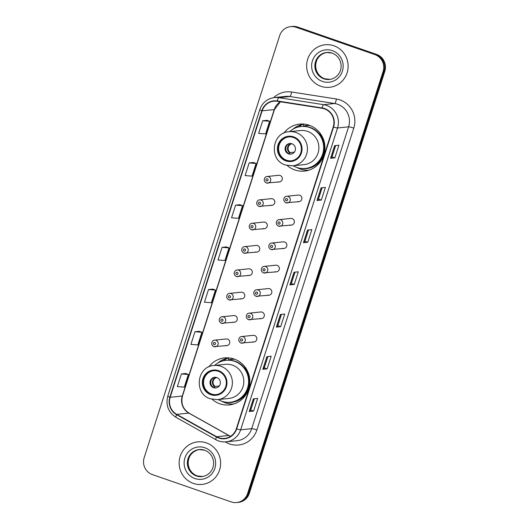 <?xml version="1.0" encoding="UTF-8"?>
<svg xmlns="http://www.w3.org/2000/svg" width="529" height="529" viewBox="0 0 529 529"><rect width="100%" height="100%" fill="white"/><g stroke="black" fill="none" stroke-linecap="round" stroke-linejoin="round"><path stroke-width="0.79" d="M212.149 399.302A23.613 22.899 -95.9 0 0 219.786 403.766A23.613 22.899 -95.9 0 0 229.414 404.883A23.613 22.899 -95.9 0 0 249.748 384.041A23.613 22.899 -95.9 0 0 234.149 359.032A23.613 22.899 -95.9 0 0 224.521 357.915A23.613 22.899 -95.9 0 0 208.776 366.934M228.66 357.869A23.613 22.899 -95.9 0 0 227.635 358.206M287.214 165.504A23.613 22.899 -95.9 0 0 294.851 169.968A23.613 22.899 -95.9 0 0 304.479 171.085A23.613 22.899 -95.9 0 0 324.813 150.243A23.613 22.899 -95.9 0 0 309.214 125.234A23.613 22.899 -95.9 0 0 299.586 124.117A23.613 22.899 -95.9 0 0 283.842 133.136M303.725 124.077A23.613 22.899 -95.9 0 0 302.7 124.408M278.056 181.784A3.339 3.24 -95.9 0 0 282.301 178.987A3.339 3.24 -95.9 0 0 278.73 175.291L267.178 176.494A3.339 3.24 84.1 0 1 270.749 180.191A3.339 3.24 84.1 0 1 266.51 182.981M270.55 205.159A3.339 3.24 -95.9 0 0 274.789 202.369A3.339 3.24 -95.9 0 0 271.225 198.673L259.673 199.876A3.339 3.24 84.1 0 1 263.244 203.572A3.339 3.24 84.1 0 1 259.005 206.363M263.045 228.541A3.339 3.24 -95.9 0 0 267.284 225.751A3.339 3.24 -95.9 0 0 263.713 222.054L252.168 223.258A3.339 3.24 84.1 0 1 255.738 226.954A3.339 3.24 84.1 0 1 251.493 229.745M255.54 251.923A3.339 3.24 -95.9 0 0 259.779 249.133A3.339 3.24 -95.9 0 0 256.208 245.43L244.662 246.633A3.339 3.24 84.1 0 1 248.227 250.329A3.339 3.24 84.1 0 1 243.988 253.127M248.035 275.298A3.339 3.24 -95.9 0 0 252.273 272.508A3.339 3.24 -95.9 0 0 248.703 268.811L237.151 270.015A3.339 3.24 84.1 0 1 240.721 273.711A3.339 3.24 84.1 0 1 236.483 276.502M240.53 298.68A3.339 3.24 -95.9 0 0 244.768 295.89A3.339 3.24 -95.9 0 0 241.198 292.193L229.646 293.397A3.339 3.24 84.1 0 1 233.216 297.093A3.339 3.24 84.1 0 1 228.978 299.883M233.018 322.062A3.339 3.24 -95.9 0 0 237.263 319.271A3.339 3.24 -95.9 0 0 233.692 315.568L222.14 316.772A3.339 3.24 84.1 0 1 225.711 320.475A3.339 3.24 84.1 0 1 221.472 323.265M225.513 345.437A3.339 3.24 -95.9 0 0 229.751 342.647A3.339 3.24 -95.9 0 0 226.187 338.95L214.635 340.154A3.339 3.24 84.1 0 1 218.206 343.85A3.339 3.24 84.1 0 1 213.961 346.64M252.578 341.833A3.339 3.24 -95.9 0 0 256.816 339.043A3.339 3.24 -95.9 0 0 253.252 335.34L241.7 336.543A3.339 3.24 84.1 0 1 245.271 340.246A3.339 3.24 84.1 0 1 241.032 343.037M260.089 318.451A3.339 3.24 -95.9 0 0 264.328 315.661A3.339 3.24 -95.9 0 0 260.757 311.965L249.205 313.168A3.339 3.24 84.1 0 1 252.776 316.864A3.339 3.24 84.1 0 1 248.537 319.655M282.605 248.313A3.339 3.24 -95.9 0 0 286.844 245.522A3.339 3.24 -95.9 0 0 283.273 241.826L271.727 243.029A3.339 3.24 84.1 0 1 275.298 246.726A3.339 3.24 84.1 0 1 271.053 249.516M297.615 201.549A3.339 3.24 -95.9 0 0 301.861 198.759A3.339 3.24 -95.9 0 0 298.29 195.062L286.738 196.266A3.339 3.24 84.1 0 1 290.309 199.962A3.339 3.24 84.1 0 1 286.07 202.752M290.11 224.931A3.339 3.24 -95.9 0 0 294.349 222.14A3.339 3.24 -95.9 0 0 290.785 218.444L279.233 219.647A3.339 3.24 84.1 0 1 282.803 223.344A3.339 3.24 84.1 0 1 278.565 226.134M275.1 271.694A3.339 3.24 -95.9 0 0 279.338 268.897A3.339 3.24 -95.9 0 0 275.768 265.201L264.216 266.404A3.339 3.24 84.1 0 1 267.786 270.101A3.339 3.24 84.1 0 1 263.548 272.898M267.595 295.07A3.339 3.24 -95.9 0 0 271.833 292.279A3.339 3.24 -95.9 0 0 268.263 288.583L256.71 289.786A3.339 3.24 84.1 0 1 260.281 293.483A3.339 3.24 84.1 0 1 256.043 296.273M303.335 126.305A21.61 20.955 84.1 0 1 307.997 125.254A21.61 20.955 84.1 0 1 309.042 125.175M309.346 125.28A21.61 20.955 -95.9 0 0 308.923 125.386M228.27 360.104A21.61 20.955 84.1 0 1 232.932 359.052A21.61 20.955 84.1 0 1 233.977 358.973M234.281 359.079A21.61 20.955 -95.9 0 0 233.858 359.184M307.845 170.206A23.613 22.899 -95.9 0 0 308.539 170.272M232.78 404.004A23.613 22.899 -95.9 0 0 233.474 404.07M236.675 502.55L238.4 502.371A13.364 12.961 -95.9 0 0 249.331 493.345L384.828 71.329A13.364 12.961 -95.9 0 0 376.575 54.401L297.774 27.085A13.364 12.961 -95.9 0 0 292.325 26.45L291.459 26.543A13.364 12.961 -95.9 0 1 296.908 27.171A13.364 12.961 -95.9 0 0 291.459 26.543L290.6 26.629A13.364 12.961 -95.9 0 0 279.669 35.655L144.172 457.671A13.364 12.961 -95.9 0 0 152.425 474.599L231.226 501.915A13.364 12.961 -95.9 0 0 236.675 502.55A13.364 12.961 -95.9 0 0 247.605 493.524L383.102 71.508A13.364 12.961 -95.9 0 0 374.849 54.58L296.048 27.263A13.364 12.961 -95.9 0 0 290.6 26.629M374.849 54.58L375.716 54.487L296.908 27.171L375.716 54.487A13.364 12.961 -95.9 0 1 383.961 71.415A13.364 12.961 -95.9 0 0 375.716 54.487L376.575 54.401M247.605 493.524L248.465 493.438L383.961 71.415L248.465 493.438A13.364 12.961 -95.9 0 1 237.541 502.457A13.364 12.961 -95.9 0 0 248.465 493.438L249.331 493.345M333.892 45.772A21.385 20.737 -95.9 0 0 325.17 44.76A21.385 20.737 -95.9 0 0 306.754 63.639A21.385 20.737 -95.9 0 0 320.885 86.287A21.385 20.737 -95.9 0 0 329.6 87.298A21.385 20.737 -95.9 0 0 348.016 68.426A21.385 20.737 -95.9 0 0 333.892 45.772A21.385 20.737 -95.9 0 0 325.17 44.76A21.385 20.737 -95.9 0 0 306.754 63.639A21.385 20.737 -95.9 0 0 320.885 86.287A21.385 20.737 -95.9 0 0 329.6 87.298A21.385 20.737 -95.9 0 0 348.016 68.426A21.385 20.737 -95.9 0 0 333.892 45.772M206.389 442.892A21.385 20.737 -95.9 0 0 197.667 441.88A21.385 20.737 -95.9 0 0 179.258 460.752A21.385 20.737 -95.9 0 0 193.383 483.407A21.385 20.737 -95.9 0 0 202.104 484.419A21.385 20.737 -95.9 0 0 220.514 465.546A21.385 20.737 -95.9 0 0 206.389 442.892A21.385 20.737 -95.9 0 0 197.667 441.88A21.385 20.737 -95.9 0 0 179.258 460.752A21.385 20.737 -95.9 0 0 193.383 483.407A21.385 20.737 -95.9 0 0 202.104 484.419A21.385 20.737 -95.9 0 0 220.514 465.546A21.385 20.737 -95.9 0 0 206.389 442.892M324.436 108.888A14.257 13.827 84.1 0 1 333.23 126.94L236.324 428.768A14.257 13.827 84.1 0 1 224.673 438.396A14.257 13.827 84.1 0 1 216.639 436.723L176.752 414.366A14.257 13.827 84.1 0 1 170.166 397.299L262.139 110.832A14.257 13.827 84.1 0 1 273.797 101.204A14.257 13.827 84.1 0 1 277.262 101.297L322.088 108.3A14.257 13.827 84.1 0 1 324.436 108.888M324.541 108.551A14.614 14.171 -95.9 0 0 322.135 107.949L277.315 100.946A14.614 14.171 -95.9 0 0 261.815 110.72L169.842 397.186A14.614 14.171 -95.9 0 0 176.587 414.676L216.48 437.04A14.614 14.171 -95.9 0 0 236.655 428.88L333.561 127.059A14.614 14.171 -95.9 0 0 324.541 108.551M254.363 398.76L250.726 410.101L249.357 411.496A3.564 0.357 -162.2 0 1 249.258 411.529L253.576 411.079L257.643 398.416L253.325 398.866L249.258 411.529M250.726 410.087L253.576 411.079M267.125 368.872L264.275 367.886L262.906 369.288A3.564 0.357 -162.2 0 1 262.807 369.321L267.125 368.872L271.192 356.215L266.874 356.665L262.807 369.321M280.674 326.671L277.824 325.685L276.455 327.087A3.564 0.357 -162.2 0 1 276.356 327.12L280.674 326.671L284.741 314.014L280.423 314.464L276.356 327.12M334.87 157.867L332.02 156.882L330.651 158.283A3.564 0.357 -162.2 0 1 330.552 158.316L334.87 157.867L338.937 145.204L334.619 145.654L330.552 158.316M322.115 187.749L318.471 199.089L317.102 200.484A3.564 0.357 -162.2 0 1 317.003 200.517L321.321 200.068L325.388 187.405L321.07 187.855L317.003 200.517M318.471 199.083L321.321 200.068M307.772 242.269L304.922 241.284L303.553 242.685A3.564 0.357 -162.2 0 1 303.454 242.718L307.772 242.269L311.839 229.606L307.521 230.055L303.454 242.718M294.223 284.47L291.373 283.484L290.004 284.886A3.564 0.357 -162.2 0 1 289.905 284.919L294.223 284.47L298.29 271.813L293.972 272.263L289.905 284.919M199.274 331.306L194.963 331.736L190.896 344.399L197.826 344.928L201.886 332.272L199.241 331.293M185.725 373.507L181.414 373.937L177.347 386.6L184.277 387.129L188.337 374.472L185.686 373.494M239.921 204.703L235.61 205.133L231.55 217.789L238.473 218.325L242.54 205.662L239.888 204.683M253.47 162.496L249.159 162.932L245.099 175.588L252.022 176.124L256.089 163.461L253.437 162.482M267.026 120.295L262.708 120.731L258.648 133.387L265.571 133.923L269.638 121.26L266.986 120.281M212.823 289.105L208.512 289.535L204.445 302.198L211.375 302.727L215.442 290.064L212.79 289.092M222.061 247.334L218.001 259.997L224.924 260.526L228.991 247.863L226.339 246.891L222.061 247.334L228.991 247.863M291.373 283.491L295.01 272.151M304.922 241.29L308.566 229.95M332.02 156.888L335.664 145.548M277.824 325.692L281.461 314.352M264.275 367.893L267.912 356.553M235.61 205.133L242.54 205.662M249.159 162.932L256.089 163.461M262.708 120.731L269.638 121.26M208.512 289.535L215.442 290.064M194.963 331.736L201.886 332.272M181.414 373.937L188.337 374.472M293.383 137.487A12.028 11.664 -95.9 0 0 288.477 136.918A12.028 11.664 -95.9 0 0 278.122 147.538A12.028 11.664 -95.9 0 0 286.07 160.28A12.028 11.664 -95.9 0 0 290.97 160.849A12.028 11.664 -95.9 0 0 301.332 150.229A12.028 11.664 -95.9 0 0 293.383 137.487M288.748 136.892A12.028 11.664 -95.9 0 0 278.651 147.617A12.028 11.664 -95.9 0 0 286.606 160.221A12.028 11.664 -95.9 0 0 291.241 160.816M320.501 134.763A16.703 16.201 -95.9 0 0 318.961 133.434M293.185 165.769A21.074 20.439 -95.9 0 0 296.809 167.442A21.074 20.439 -95.9 0 0 305.405 168.434L305.941 168.381A21.074 20.439 -95.9 0 0 324.092 149.78A21.074 20.439 -95.9 0 0 310.166 127.463A21.074 20.439 -95.9 0 0 301.576 126.464L301.034 126.517A21.074 20.439 -95.9 0 0 289.634 131.648M305.405 168.434A21.074 20.439 -95.9 0 0 323.55 149.839A21.074 20.439 -95.9 0 0 309.63 127.515A21.074 20.439 -95.9 0 0 301.034 126.517M292.583 165.828L304.023 164.638A17.153 16.637 -95.9 0 0 318.795 149.502A17.153 16.637 -95.9 0 0 307.461 131.331A17.153 16.637 -95.9 0 0 300.472 130.518L289.026 131.714A17.153 16.637 84.1 0 1 296.022 132.521A17.153 16.637 84.1 0 1 307.356 150.692A17.153 16.637 84.1 0 1 292.583 165.828L285.488 165.008C268.692 160.267 271.635 132.501 289.026 131.714M309.855 125.472A21.385 20.737 -95.9 0 0 307.157 125.565A21.385 20.737 -95.9 0 0 303.322 126.352L303.99 124.275L302.264 124.454A23.164 22.469 84.1 0 0 292.782 129.301M291.889 143.762A5.343 5.184 -95.9 0 0 285.111 148.226A5.343 5.184 -95.9 0 0 290.818 154.144A5.343 5.184 -95.9 0 0 291.889 143.762A4.9 4.754 84.1 0 0 290.19 152.597L294.336 152.167M290.09 143.485A5.343 5.184 -95.9 0 0 291.195 154.091M308.91 170.159A23.164 22.469 84.1 0 1 300.274 168.996A23.164 22.469 84.1 0 1 296.749 167.415M320.924 134.379L320.766 134.485A21.358 20.717 -95.9 0 1 323.1 138.479M296.438 127.562A21.358 20.717 -95.9 0 1 298.601 126.801L302.264 124.454M292.947 153.417L292.134 153.827M288.695 154.012L290.19 152.597M218.318 371.285A12.028 11.664 -95.9 0 0 213.418 370.717A12.028 11.664 -95.9 0 0 203.057 381.336A12.028 11.664 -95.9 0 0 211.005 394.072A12.028 11.664 -95.9 0 0 215.911 394.647A12.028 11.664 -95.9 0 0 226.267 384.028A12.028 11.664 -95.9 0 0 218.318 371.285M213.683 370.69A12.028 11.664 -95.9 0 0 203.586 381.416A12.028 11.664 -95.9 0 0 211.54 394.019A12.028 11.664 -95.9 0 0 216.176 394.614M245.436 368.561A16.703 16.201 -95.9 0 0 243.895 367.232M218.127 399.567A21.074 20.439 -95.9 0 0 221.744 401.233A21.074 20.439 -95.9 0 0 230.34 402.232L230.875 402.179A21.074 20.439 -95.9 0 0 249.027 383.578A21.074 20.439 -95.9 0 0 235.101 361.261A21.074 20.439 -95.9 0 0 226.511 360.262L225.969 360.315A21.074 20.439 -95.9 0 0 214.569 365.446M230.34 402.232A21.074 20.439 -95.9 0 0 248.485 383.637A21.074 20.439 -95.9 0 0 234.565 361.314A21.074 20.439 -95.9 0 0 225.969 360.315M217.518 399.626L228.958 398.436A17.153 16.637 -95.9 0 0 243.73 383.294A17.153 16.637 -95.9 0 0 232.403 365.129A17.153 16.637 -95.9 0 0 225.407 364.316L213.967 365.506A17.153 16.637 84.1 0 1 220.957 366.319A17.153 16.637 84.1 0 1 232.291 384.49A17.153 16.637 84.1 0 1 217.518 399.626L210.423 398.806C193.627 394.065 196.57 366.299 213.967 365.506M234.797 359.264A21.385 20.737 -95.9 0 0 232.092 359.363A21.385 20.737 -95.9 0 0 228.257 360.15L228.925 358.073L227.199 358.252A23.164 22.469 84.1 0 0 217.717 363.099M216.83 377.561A5.343 5.184 -95.9 0 0 210.046 382.024A5.343 5.184 -95.9 0 0 215.753 387.942A5.343 5.184 -95.9 0 0 216.83 377.561M215.025 377.283A5.343 5.184 -95.9 0 0 216.13 387.889M233.844 403.958A23.164 22.469 84.1 0 1 225.209 402.794A23.164 22.469 84.1 0 1 221.684 401.213M245.859 368.177L245.701 368.283A21.358 20.717 -95.9 0 1 248.041 372.277M221.373 361.36A21.358 20.717 -95.9 0 1 223.536 360.599L227.199 358.252M217.882 387.215L217.069 387.625M213.63 387.81L215.124 386.395L219.271 385.965M297.774 27.085L296.048 27.263M384.828 71.329L383.102 71.508M216.639 436.723L228.733 435.466A14.257 13.827 -95.9 0 0 230.565 436.326M170.166 397.299L182.26 396.042A14.257 13.827 -95.9 0 0 188.84 413.103L228.733 435.466A8.021 1.613 -60.7 0 1 228.971 435.506L231.133 436.485M273.685 97.653A22.278 21.603 84.1 0 1 291.552 92L336.378 99.002A22.278 21.603 84.1 0 1 353.789 128.13L256.882 429.958A4.457 0.45 17.8 0 0 251.698 428.649L348.604 126.821A17.821 17.285 -95.9 0 0 337.608 104.253A17.821 17.285 -95.9 0 0 334.672 103.519L289.852 96.516A17.821 17.285 -95.9 0 0 285.521 96.404L274.465 97.554A17.821 17.285 84.1 0 1 278.796 97.667A4.457 1.051 98.9 0 0 277.315 100.946M256.882 429.958A22.278 21.603 84.1 0 1 229.586 443.943A22.278 21.603 84.1 0 1 226.128 442.389L225.248 441.9M237.131 440.683A17.821 17.285 -95.9 0 0 251.698 428.649L240.649 429.799A17.821 17.285 84.1 0 1 226.075 441.834L237.131 440.683M291.552 92A4.457 1.051 -81.1 0 1 289.852 96.516L278.796 97.667L323.622 104.669A17.821 17.285 84.1 0 1 326.552 105.403A17.821 17.285 84.1 0 1 337.555 127.972A4.457 0.45 -162.2 0 1 333.561 127.059M322.135 107.949A4.457 1.051 98.9 0 1 323.622 104.669L334.672 103.519A4.457 1.051 -81.1 0 0 336.378 99.002M274.465 97.554C267.231 98.632 262.324 102.659 259.759 109.648A4.457 0.45 17.8 0 0 261.815 110.72M169.842 397.186A4.457 0.45 -162.2 0 1 167.786 396.115C165.551 405.194 168.295 412.27 176.018 417.361L215.911 439.725C219.092 441.477 222.484 442.178 226.075 441.834M176.587 414.676A4.457 0.893 119.3 0 0 176.018 417.361M216.48 437.04A4.457 0.893 119.3 0 0 215.911 439.725M236.655 428.88A4.457 0.45 17.8 0 0 240.649 429.799L337.555 127.972L348.604 126.821A4.457 0.45 17.8 0 1 353.789 128.13M226.425 441.794A4.457 0.893 -60.7 0 1 226.128 442.389M176.752 414.366L188.84 413.103A8.021 1.613 -60.7 0 1 189.078 413.142L228.971 435.506M280.377 101.786A14.257 13.827 -95.9 0 0 274.234 109.576L182.26 396.042A8.021 0.807 17.8 0 0 182.505 395.93C180.733 403.369 182.928 409.109 189.078 413.142M262.139 110.832L274.234 109.576A8.021 0.807 17.8 0 0 274.478 109.463L182.505 395.93M290.004 284.886L294.064 272.25M303.553 242.685L307.613 230.049M317.102 200.484L321.163 187.848M330.651 158.283L334.712 145.647M276.455 327.087L280.515 314.451M262.906 369.288L266.966 356.652M249.357 411.496L253.417 398.853M327.008 52.424A13.575 13.172 -95.9 0 0 315.674 64.558A13.575 13.172 -95.9 0 0 324.661 78.748A13.575 13.172 -95.9 0 0 329.818 79.423M332.166 53.098A13.575 13.172 -95.9 0 0 326.624 52.457A13.575 13.172 -95.9 0 0 314.934 64.445A13.575 13.172 -95.9 0 0 323.907 78.828A13.575 13.172 -95.9 0 0 329.441 79.469C332.681 79.099 335.426 77.677 337.681 75.217C340.266 72.222 341.39 68.691 341.053 64.631C340.22 58.95 337.231 55.102 332.1 53.092L326.624 52.457M322.445 81.426A16.254 15.764 -95.9 0 0 342.362 71.223A16.254 15.764 -95.9 0 0 332.331 50.639A16.254 15.764 -95.9 0 0 312.414 60.842A16.254 15.764 -95.9 0 0 322.445 81.426M285.865 160.909A12.696 12.312 -95.9 0 0 301.424 152.941A12.696 12.312 -95.9 0 0 293.588 136.859A12.696 12.312 -95.9 0 0 278.029 144.827A12.696 12.312 -95.9 0 0 285.865 160.909M300.69 168.367A21.358 20.717 -95.9 0 0 324.528 152.187M289.74 152.901A5.171 5.012 84.1 0 1 291.234 143.584M199.506 449.544A13.575 13.172 -95.9 0 0 188.172 461.678A13.575 13.172 -95.9 0 0 197.158 475.869A13.575 13.172 -95.9 0 0 202.316 476.543M204.551 450.179A13.575 13.172 -95.9 0 0 199.129 449.577A13.575 13.172 -95.9 0 0 187.431 461.559A13.575 13.172 -95.9 0 0 196.404 475.948A13.575 13.172 -95.9 0 0 201.939 476.589C205.179 476.219 207.923 474.797 210.178 472.337C212.764 469.335 213.888 465.811 213.557 461.751C212.718 456.071 209.729 452.222 204.604 450.212L199.129 449.577M194.943 478.547A16.254 15.764 -95.9 0 0 214.86 468.337A16.254 15.764 -95.9 0 0 204.829 447.752A16.254 15.764 -95.9 0 0 184.912 457.962A16.254 15.764 -95.9 0 0 194.943 478.547M210.8 394.707A12.696 12.312 -95.9 0 0 226.359 386.739A12.696 12.312 -95.9 0 0 218.523 370.65A12.696 12.312 -95.9 0 0 202.964 378.625A12.696 12.312 -95.9 0 0 210.8 394.707M225.625 402.159A21.358 20.717 -95.9 0 0 249.47 385.985M214.675 386.699A5.171 5.012 84.1 0 1 216.169 377.382M215.124 386.395A4.9 4.754 84.1 0 1 216.811 377.554M286.883 198.593A1.111 1.078 -95.9 0 0 285.521 199.294A1.111 1.078 -95.9 0 0 286.209 200.703A1.111 1.078 -95.9 0 0 287.571 200.002A1.111 1.078 -95.9 0 0 286.883 198.593M279.378 221.968A1.111 1.078 -95.9 0 0 278.009 222.669A1.111 1.078 -95.9 0 0 278.697 224.084A1.111 1.078 -95.9 0 0 280.066 223.383A1.111 1.078 -95.9 0 0 279.378 221.968M271.873 245.35A1.111 1.078 -95.9 0 0 270.504 246.051A1.111 1.078 -95.9 0 0 271.192 247.46A1.111 1.078 -95.9 0 0 272.561 246.759A1.111 1.078 -95.9 0 0 271.873 245.35M264.361 268.732A1.111 1.078 -95.9 0 0 262.999 269.433A1.111 1.078 -95.9 0 0 263.687 270.841A1.111 1.078 -95.9 0 0 265.049 270.14A1.111 1.078 -95.9 0 0 264.361 268.732M256.856 292.114A1.111 1.078 -95.9 0 0 255.494 292.808A1.111 1.078 -95.9 0 0 256.181 294.223A1.111 1.078 -95.9 0 0 257.544 293.522A1.111 1.078 -95.9 0 0 256.856 292.114M249.351 315.489A1.111 1.078 -95.9 0 0 247.989 316.19A1.111 1.078 -95.9 0 0 248.676 317.598A1.111 1.078 -95.9 0 0 250.038 316.904A1.111 1.078 -95.9 0 0 249.351 315.489M241.846 338.871A1.111 1.078 -95.9 0 0 240.477 339.572A1.111 1.078 -95.9 0 0 241.164 340.98A1.111 1.078 -95.9 0 0 242.533 340.279A1.111 1.078 -95.9 0 0 241.846 338.871M266.649 180.931A1.111 1.078 -95.9 0 0 268.011 180.23A1.111 1.078 -95.9 0 0 267.324 178.822A1.111 1.078 -95.9 0 0 265.961 179.523A1.111 1.078 -95.9 0 0 266.649 180.931M259.137 204.313A1.111 1.078 -95.9 0 0 260.506 203.612A1.111 1.078 -95.9 0 0 259.818 202.197A1.111 1.078 -95.9 0 0 258.45 202.898A1.111 1.078 -95.9 0 0 259.137 204.313M251.632 227.688A1.111 1.078 -95.9 0 0 253.001 226.994A1.111 1.078 -95.9 0 0 252.313 225.579A1.111 1.078 -95.9 0 0 250.944 226.28A1.111 1.078 -95.9 0 0 251.632 227.688M244.127 251.07A1.111 1.078 -95.9 0 0 245.489 250.369A1.111 1.078 -95.9 0 0 244.801 248.961A1.111 1.078 -95.9 0 0 243.439 249.662A1.111 1.078 -95.9 0 0 244.127 251.07M236.622 274.452A1.111 1.078 -95.9 0 0 237.984 273.751A1.111 1.078 -95.9 0 0 237.296 272.342A1.111 1.078 -95.9 0 0 235.934 273.037A1.111 1.078 -95.9 0 0 236.622 274.452M229.117 297.827A1.111 1.078 -95.9 0 0 230.479 297.133A1.111 1.078 -95.9 0 0 229.791 295.718A1.111 1.078 -95.9 0 0 228.429 296.419A1.111 1.078 -95.9 0 0 229.117 297.827M221.605 321.209A1.111 1.078 -95.9 0 0 222.974 320.508A1.111 1.078 -95.9 0 0 222.286 319.099A1.111 1.078 -95.9 0 0 220.924 319.8A1.111 1.078 -95.9 0 0 221.605 321.209M214.1 344.591A1.111 1.078 -95.9 0 0 215.468 343.89A1.111 1.078 -95.9 0 0 214.781 342.481A1.111 1.078 -95.9 0 0 213.412 343.176A1.111 1.078 -95.9 0 0 214.1 344.591M259.759 109.648L167.786 396.115M280.443 101.793L274.478 109.463M330.195 79.39L324.72 78.755C321.321 77.525 318.775 75.237 317.089 71.891C315.555 68.605 315.291 65.219 316.289 61.741C316.97 58.686 320.349 53.409 327.385 52.378M309.472 125.327L307.157 125.565M202.7 476.51L197.224 475.875C193.819 474.645 191.28 472.357 189.587 469.005C188.059 465.718 187.788 462.339 188.793 458.861C189.475 455.8 192.847 450.529 199.883 449.498M234.407 359.125L232.092 359.363M286.738 196.266C284.49 195.961 281.818 200.617 286.017 202.752L298.978 201.708M279.233 219.647C276.978 219.343 274.313 223.998 278.512 226.128L291.472 225.089M271.727 243.029C269.473 242.718 266.808 247.38 271 249.509L283.967 248.471M264.216 266.404C261.967 266.1 259.296 270.755 263.495 272.891L276.462 271.846M256.71 289.786C254.462 289.482 251.791 294.137 255.99 296.266L268.957 295.228M249.205 313.168C246.957 312.864 244.286 317.519 248.485 319.648L261.452 318.61M241.7 336.543C239.452 336.239 236.78 340.894 240.979 343.03L253.94 341.992M279.424 181.936L266.457 182.981C262.258 180.845 264.93 176.19 267.178 176.494M271.913 205.318L258.952 206.356C254.753 204.227 257.425 199.572 259.673 199.876M264.407 228.7L251.447 229.738C247.248 227.609 249.913 222.947 252.168 223.258M256.902 252.082L243.935 253.12C239.736 250.984 242.408 246.329 244.662 246.633M249.397 275.457L236.43 276.495C232.231 274.366 234.902 269.711 237.151 270.015M241.892 298.839L228.925 299.877C224.726 297.748 227.397 293.092 229.646 293.397M234.38 322.221L221.42 323.259C217.221 321.129 219.892 316.468 222.14 316.772M226.875 345.596L213.914 346.634C209.715 344.505 212.38 339.849 214.635 340.154"/></g></svg>
